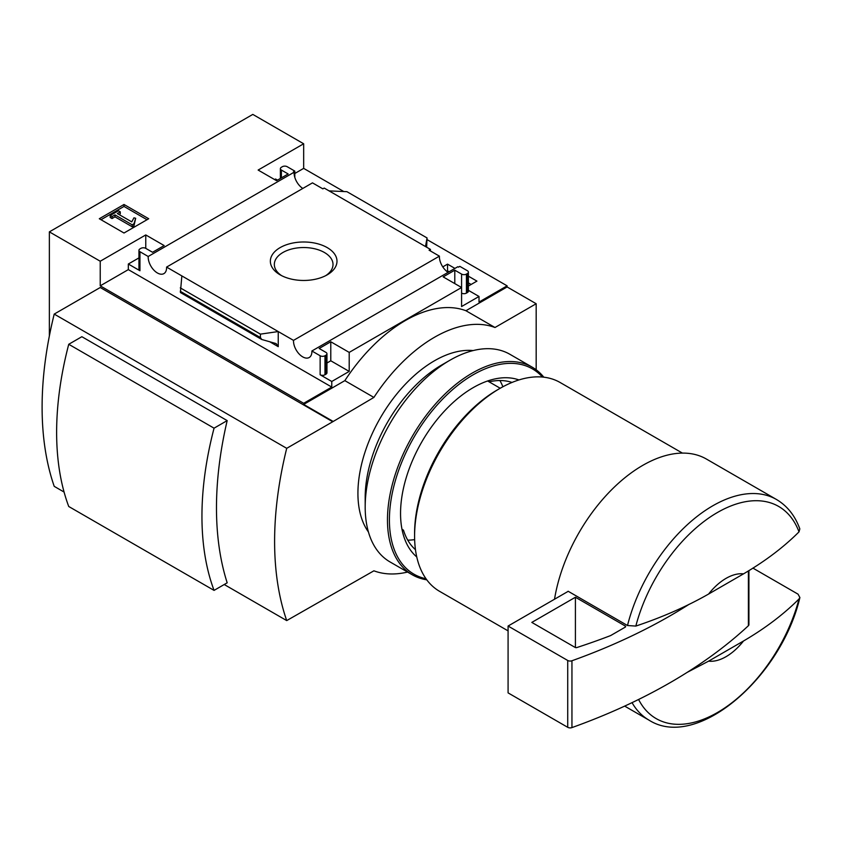 <?xml version="1.0" encoding="UTF-8"?>
<svg xmlns="http://www.w3.org/2000/svg" width="842" height="842" viewBox="0 0 842 842"><rect width="100%" height="100%" fill="white"/><g stroke="black" fill="none" stroke-linecap="round" stroke-linejoin="round"><path stroke-width="1.26" d="M446.713 271.324L447.534 270.85L449.123 271.766M468.394 282.891L471.12 284.47M302.794 188.44A13.019 7.515 60 0 1 294.09 172.242L293.448 171.873L294.805 171.094L287.196 166.705A3.421 1.979 0 0 0 282.354 166.705L281.386 167.263A3.421 1.979 0 0 0 280.386 168.663A3.421 1.979 0 0 0 281.386 170.052L288.164 173.968L276.544 180.683L258.136 170.052L303.667 143.772L303.667 168.379L343.768 191.534M427.052 239.612L507.116 285.838L507.116 286.954L536.175 303.73L495.001 327.506A134.341 77.559 120 0 0 373.901 397.424L332.737 421.747L100.23 287.511L54.214 314.087L286.712 448.323A333.485 192.534 120 0 0 286.712 620.586L373.901 570.813A134.341 77.559 120 0 0 407.57 572.065M536.175 369.796L536.175 303.73M303.667 143.772L252.81 114.407L49.362 231.866L100.23 261.231L145.761 234.939L164.169 245.569L152.539 252.274L145.761 248.358A3.421 1.979 0 0 0 140.919 248.358L139.951 248.916A3.421 1.979 0 0 0 138.941 250.316A3.421 1.979 0 0 0 139.951 251.716L148.192 256.484L294.09 172.242M448.112 272.345A13.019 7.515 60 0 1 439.408 256.147L429.073 250.179L430.43 249.4L430.43 250.958M458.48 267.156L457.785 266.756L311.887 350.988L320.139 355.756A3.421 1.979 0 0 0 324.98 355.756L325.949 355.187A3.421 1.979 0 0 0 326.959 353.798A3.421 1.979 0 0 0 325.949 352.398L319.171 348.483L330.79 341.768L349.198 352.398L461.584 287.511L443.176 276.892L454.796 270.177L461.584 274.092A3.421 1.979 0 0 0 466.426 274.092L467.394 273.534A3.421 1.979 0 0 0 468.394 272.134A3.421 1.979 0 0 0 467.394 270.735L459.837 266.367L458.48 267.156M442.776 266.882L447.534 264.135L447.534 270.85M468.394 276.176L476.93 281.112L468.394 286.038M447.534 264.135L454.933 268.409M430.43 249.4L324.212 188.071L322.854 188.85L312.477 182.861L166.579 267.093L293.511 340.378L439.408 256.147M294.805 171.094L294.805 177.357M327.233 247.622A33.322 19.24 180 0 1 327.233 274.829A33.322 19.24 180 0 1 280.112 274.829A33.322 19.24 180 0 1 280.112 247.622A33.322 19.24 180 0 1 327.233 247.622M277.513 180.125L275.576 179.009L274.608 179.567M461.584 274.092L461.584 306.53L479.014 296.468L479.014 302.057L507.116 285.838M294.805 173.494L303.667 168.379M124.006 233.013L148.718 218.741L124.006 204.48L99.303 218.741L124.006 233.013M148.192 256.484A13.019 7.515 -120 0 0 153.644 269.893A13.019 7.515 -120 0 0 163.895 273.618A13.019 7.515 -120 0 0 166.579 267.093M293.511 340.378A13.019 7.515 -120 0 0 298.952 353.787A13.019 7.515 -120 0 0 309.203 357.513A13.019 7.515 -120 0 0 311.887 350.988M479.014 296.468L468.394 290.332M415.474 549.7A97.188 56.109 -60 0 1 403.465 530.144L401.992 529.292M500.222 388.257L487.623 380.973M708.596 594.042A47.952 27.681 -60 0 1 743.518 573.865L708.596 594.042C686.83 606.461 662.57 617.133 635.826 626.08L627.49 625.522L568.118 591.242A127.416 73.559 120 0 0 568.076 591.4L508.084 626.038L508.084 692.882L567.718 727.309A3.421 1.979 0 0 0 571.95 727.593A548.026 316.403 0 0 0 748.401 625.722A3.421 1.979 0 0 0 748.917 624.68L748.917 570.581M799.784 528.976L799.016 531.86C783.755 547.132 765.262 561.14 743.518 573.865M100.23 261.231L100.23 285.838L303.667 403.297L303.667 404.413L332.737 421.189M49.362 231.866L49.362 335.947M303.667 403.297L331.769 387.078L331.769 381.479L349.198 371.417L349.198 352.398M507.116 286.954L465.942 310.73A134.341 77.559 -60 0 0 344.841 380.637L303.667 404.413M320.139 355.756L320.139 374.764A3.421 1.979 0 0 0 324.98 374.764L325.949 374.206A3.421 1.979 0 0 0 326.959 372.806L326.959 353.798M320.139 374.764L331.769 381.479M349.198 371.417L330.79 360.786L326.959 363.007M278.239 346.662L278.239 331.559L260.42 334.137L260.42 337.558L261.725 339.473L276.155 343.599L278.239 346.662L269.545 341.642M261.725 339.473L180.399 292.521L181.851 275.913M138.941 257.894L128.321 264.02L139.951 270.735A3.421 1.979 0 0 1 138.941 269.335L138.941 250.316M467.394 273.534L467.394 292.553A3.421 1.979 0 0 0 468.394 291.153L468.394 272.134M467.394 292.553L466.426 293.111A3.421 1.979 0 0 1 461.584 293.111M426.641 247.211L427.052 237.939L425.494 246.548M329.096 190.892L346.915 191.671L427.052 237.939M54.214 314.087A333.485 192.534 120 0 0 54.214 486.35L64.087 492.054M224.225 584.516L286.712 620.586M68.739 344.283L81.863 336.705L227.182 420.6A333.485 192.534 120 0 0 227.182 582.811L214.057 590.389L68.739 506.495A296.616 171.252 120 0 1 68.739 344.283L214.057 428.178A296.616 171.252 120 0 0 214.057 590.389M465.942 310.73L495.001 327.506M344.841 380.637L373.901 397.424M332.737 421.747L286.712 448.323M743.518 640.994A47.952 27.681 -60 0 1 708.596 661.159L743.518 640.994C765.031 628.427 783.534 614.418 799.016 598.978L799.858 597.494L798.048 594.168L752.885 568.087M687.304 672.305L708.596 661.159M554.52 599.23A127.416 73.559 -60 0 1 616.933 484.634A127.416 73.559 -60 0 1 706.449 459.069L776.482 499.495A127.416 73.559 -60 0 0 627.49 625.522M508.084 630.879L439.566 591.326A120.564 69.612 -60 0 1 414.59 536.133A120.564 69.612 -60 0 1 499.843 388.467A120.564 69.612 -60 0 1 560.13 382.5L682.42 453.101M414.59 536.133L414.59 533.333A117.143 67.634 -60 0 1 497.422 389.867L499.843 388.467M227.182 420.6L214.057 428.178M281.607 275.639A29.344 16.935 180 0 1 274.334 264.472A29.344 16.935 180 0 1 292.437 248.822A29.344 16.935 180 0 1 324.412 252.495A29.344 16.935 180 0 1 333.011 264.472A29.344 16.935 180 0 1 325.738 275.639M147.013 219.72L124.006 206.437L124.006 204.48M124.006 206.437L100.998 219.72M133.983 223.783L135.667 218.278L133.952 217.836L131.762 221.878L117.322 213.542L120.28 211.837L118.438 210.774L110.207 215.531L112.049 216.594L114.996 214.889L132.194 224.814L133.983 223.783L133.983 225.74L135.667 218.278M110.207 215.531L110.207 217.489L112.049 218.552L114.996 216.847L132.194 226.772L132.194 224.814M132.194 226.772L133.983 225.74M114.996 216.847L114.996 214.889M112.049 218.552L112.049 216.594M119.017 214.521L120.28 213.794L120.28 211.837M331.769 387.078L128.321 269.619L128.321 264.02M330.79 341.768L330.79 360.786M145.761 234.939L145.761 248.358M100.23 285.838L128.321 269.619M454.796 270.177L454.796 283.596M260.42 334.137L180.283 287.869M508.084 626.038L567.718 660.475A3.421 1.979 0 0 0 571.95 660.76A548.026 316.403 0 0 0 689.24 604.23M575.412 597.241L531.818 622.406L575.16 647.435A1.368 0.789 0 0 0 576.802 647.561A532.954 307.698 0 0 0 610.629 635.573L625.259 627.132A1.368 0.789 0 0 0 625.659 626.574A1.368 0.789 0 0 0 625.259 626.016L575.412 597.241L575.412 647.54M416.769 556.951A102.756 59.329 -60 0 1 400.55 513.483A102.756 59.329 -60 0 1 473.204 387.636A102.756 59.329 -60 0 1 518.967 379.942M425.999 578.738A118.511 68.423 -60 0 1 389.404 519.914A118.511 68.423 -60 0 1 448.502 393.33A118.511 68.423 -60 0 1 542.437 377.048M426.799 579.833A119.88 69.212 -60 0 1 412.296 574.791A119.88 69.212 -60 0 1 387.467 519.914A119.88 69.212 -60 0 1 439.798 399.266A119.88 69.212 -60 0 1 532.176 367.154A119.88 69.212 -60 0 1 543.795 377.184M412.296 574.791L390.014 561.93A119.88 69.212 -60 0 1 365.186 507.052A119.88 69.212 -60 0 1 449.954 360.229A119.88 69.212 -60 0 1 509.894 354.293L532.176 367.154M489.097 381.826A97.188 56.109 -60 0 1 512.031 382.447M499.906 380.531A97.188 56.109 -60 0 1 502.885 386.783M414.653 539.606A97.188 56.109 -60 0 1 407.749 540.154M368.417 531.955A108.239 62.487 -60 0 1 357.924 493.349A108.239 62.487 -60 0 1 396.403 394.456A108.239 62.487 -60 0 1 473.141 350.567M365.186 507.052L365.186 497.538A108.239 62.487 -60 0 1 441.724 364.975L449.954 360.229M635.826 626.08A122.49 70.717 -60 0 1 717.416 512.515A122.49 70.717 -60 0 1 799.016 531.86M799.016 598.978A122.49 70.717 -60 0 1 721.099 710.322A122.49 70.717 -60 0 1 638.594 699.481M799.9 597.504C781.313 677.389 696.86 750.643 649.066 720.184A127.416 73.559 -60 0 1 632.047 702.649M139.951 251.716L139.951 270.735M324.98 355.756L324.98 374.764M325.949 355.187L325.949 374.206M466.426 274.092L466.426 293.111M281.386 170.052L281.386 177.883M260.42 337.558L180.283 291.3M748.401 570.897L748.401 625.722M567.718 660.475L567.718 727.309M571.95 660.76L571.95 727.593M625.259 626.016L625.259 627.132M799.837 528.955C795.069 515.714 787.281 505.895 776.482 499.495M649.066 720.184L624.68 706.112M280.386 168.663L280.386 178.462"/></g></svg>
